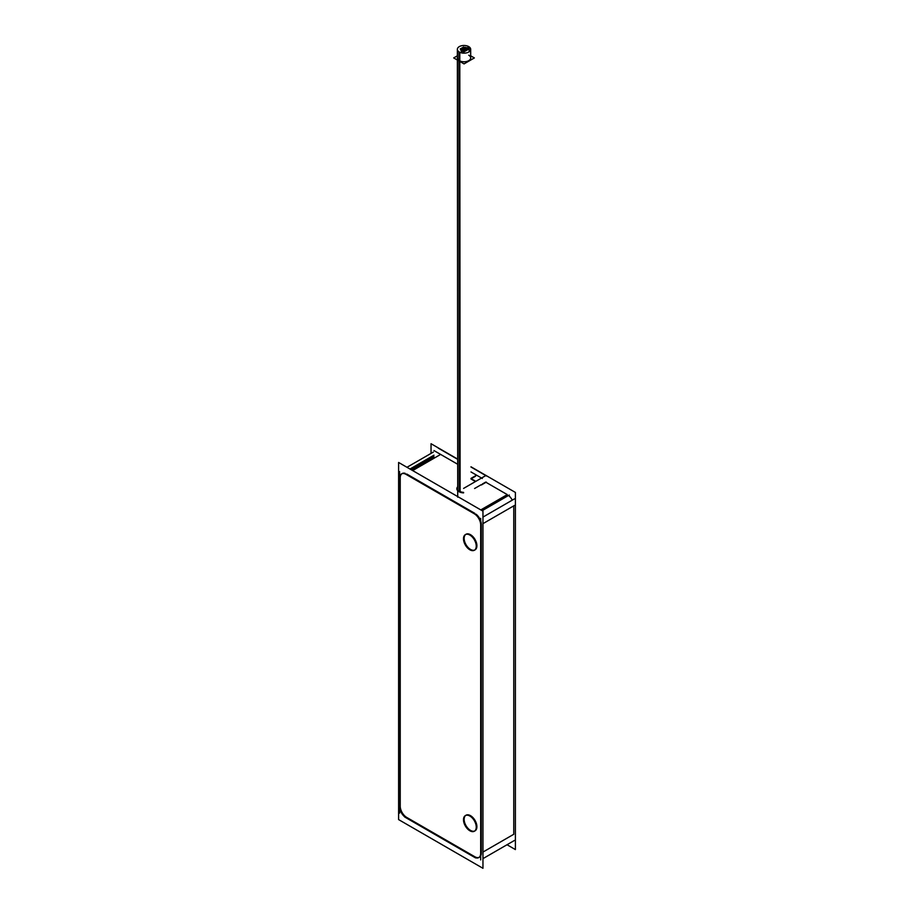 <?xml version="1.0" encoding="UTF-8"?>
<svg xmlns="http://www.w3.org/2000/svg" width="914" height="914" viewBox="0 0 914 914"><rect width="100%" height="100%" fill="white"/><g stroke="black" fill="none" stroke-linecap="round" stroke-linejoin="round"><path stroke-width="1.37" d="M401.817 473.76A9.174 5.301 -120 0 0 400.229 477.759A9.174 5.301 -120 0 1 405.165 473.338A9.174 5.301 -120 0 0 402.126 473.555M406.719 474.012L474.846 513.348L406.719 474.012M481.335 524.579A9.174 5.301 -120 0 0 476.091 514.205A9.174 5.301 -120 0 1 481.335 524.579L481.335 853.002L481.335 524.579M481.335 853.002A9.174 5.301 -120 0 1 474.846 856.749A9.174 5.301 -120 0 0 479.096 857.366M474.423 856.509L407.107 817.642L474.423 856.509M400.229 806.171A9.174 5.301 -120 0 0 406.719 817.413A9.174 5.301 -120 0 1 400.229 806.171M400.229 805.725L400.229 478.239L400.229 805.725M466.003 815.219A9.026 5.21 60 0 1 470.516 815.665A9.026 5.21 60 0 1 476.411 823.617A9.026 5.21 60 0 1 475.029 830.849A9.026 5.21 60 0 1 470.516 830.403A9.026 5.21 60 0 1 464.712 822.749A9.026 5.21 60 0 1 465.694 815.425M466.003 534.256A9.026 5.21 60 0 1 470.516 534.701A9.026 5.21 60 0 1 476.411 542.653A9.026 5.21 60 0 1 475.029 549.885A9.026 5.21 60 0 1 470.516 549.428A9.026 5.21 60 0 1 464.712 541.774A9.026 5.21 60 0 1 465.694 534.462M482.958 523.642L513.771 505.853L513.771 834.276L482.958 852.065L513.771 834.276L513.771 505.853L482.958 523.642L514.422 505.476M508.527 495.468A9.174 5.301 60 0 1 512.263 500.164A9.174 5.301 60 0 0 508.527 495.468M475.497 476.263L470.996 478.856L475.497 476.263M485.997 482.318L507.281 494.611L480.787 509.909L507.281 494.611L485.997 482.318M481.061 484.774L474.594 488.51L481.061 484.774M456.84 488.75A7.186 4.147 0 0 0 463.592 492.886A7.186 4.147 0 0 1 457.697 486.785A7.186 4.147 0 0 0 456.851 488.51M457.377 57.936A6.649 3.839 -0 0 0 459.331 60.655A6.649 3.839 -0 0 0 466.574 61.478A6.649 3.839 -0 0 0 470.687 57.925M471.236 478.719L475.817 481.358L471.236 478.719M485.654 482.112L482.329 484.032L485.654 482.112M482.958 511.154L398.607 462.461L398.607 819.595L482.958 868.3L482.958 511.154M399.589 478.605A9.174 5.301 60 0 1 401.474 473.932A9.174 5.301 60 0 1 406.467 474.64M399.578 813.117L399.578 471.567M406.97 467.294L433.316 452.087M406.467 818.007A9.174 5.301 60 0 1 399.589 806.091M475.554 857.915L404.696 817.002M480.673 852.899A9.174 5.301 60 0 1 478.787 857.583A9.174 5.301 60 0 1 473.783 856.875M482.958 517.084L514.422 498.907M480.684 518.387L480.684 859.948M482.958 858.634L514.422 840.469M473.783 513.497A9.174 5.301 60 0 1 480.673 525.424M411.3 469.785L433.967 456.703M404.696 473.601L475.554 514.502M482.158 510.698L509.304 495.022M463.592 492.418A7.186 4.147 180 0 1 456.84 488.27M475.897 475.554L470.996 478.388M507.03 844.742L515.393 849.574L515.393 492.429L470.984 466.791M457.674 459.102L431.042 443.724L431.042 453.39M470.276 816.293A9.026 5.21 -120 0 0 465.363 815.596A9.026 5.21 -120 0 0 464.061 823.091A9.026 5.21 -120 0 0 470.276 830.997M469.465 830.529A9.026 5.21 -120 0 0 474.377 831.226A9.026 5.21 -120 0 0 475.68 823.731A9.026 5.21 -120 0 0 469.465 815.825M470.276 535.318A9.026 5.21 -120 0 0 465.363 534.621A9.026 5.21 -120 0 0 464.061 542.116A9.026 5.21 -120 0 0 470.276 550.034M469.465 549.554A9.026 5.21 -120 0 0 474.377 550.251A9.026 5.21 -120 0 0 475.68 542.767A9.026 5.21 -120 0 0 469.465 534.85M463.592 488.407L486.088 475.417M464.084 48.819L464.084 47.939L464.895 48.385L463.364 48.385L464.895 48.979M464.163 49.002L463.364 48.385M462.827 49.55L462.827 48.671L463.627 49.116L462.096 49.116L463.627 49.687M462.907 49.722L462.096 49.116M464.518 49.824L464.518 48.933L465.329 49.379L463.798 49.379L465.329 49.984M463.798 49.402L464.609 50.007M467.534 49.333L467.534 48.453L468.345 48.899L466.814 48.899L468.334 49.31M461.604 50.259L461.593 49.379L462.404 49.824L460.873 49.824L462.404 50.396M460.873 49.847L461.684 50.43M462.347 48.568L462.347 47.688L463.158 48.122L461.627 48.122L463.147 48.705M461.399 48.305L462.427 48.75M470.676 55.811L474.366 57.936L464.049 63.9L453.698 57.925L457.377 55.8M468.254 48.693L468.254 46.351A6.649 3.839 180 0 1 470.676 49.31A6.649 3.839 180 0 1 466.266 52.932A6.649 3.839 180 0 1 458.885 51.767L459.216 491.355M460.119 491.755L459.799 52.292A6.649 3.839 180 0 1 457.366 49.322A6.649 3.839 180 0 1 461.776 45.7A6.649 3.839 180 0 1 469.156 46.877L469.168 51.755M461.056 50.476L460.256 48.865M461.204 49.459L460.405 48.842L461.936 48.842L460.405 48.819M461.936 49.413L461.124 48.408L461.124 49.287M461.639 48.225L460.405 48.945M462.53 47.688L463.478 47.174M463.729 48.008L462.93 47.391L464.449 47.391L462.93 47.391M464.449 47.985L463.649 46.945L463.649 47.825M466.985 48.613L466.174 48.008L467.705 48.465M466.905 48.442L466.905 47.562L467.705 48.008L466.174 48.031M467.431 47.768L468.482 49.265L466.46 50.476M466.3 50.099L466.289 49.219L467.1 49.653L465.569 49.664L467.1 50.087M465.569 49.687L466.38 50.487M467.294 49.996L465.066 51.207M465.98 50.693L463.901 51.904M463.775 51.515L463.775 50.636L464.575 51.07L463.044 51.07L464.575 51.504M463.044 51.104L463.855 51.778M464.095 51.812L461.284 51.378M462.061 51.241L462.061 50.361L462.872 50.796L461.342 50.807L462.872 50.796L462.872 51.63M461.342 50.83L462.153 51.515M461.536 51.527L460.77 49.893M467.614 49.756L466.814 48.899M465.283 48.134L465.283 47.254L466.083 47.688L464.552 47.688L466.083 48.214M465.363 48.293L464.552 47.688M463.284 50.533L463.284 49.653L464.095 50.099L462.564 50.099L464.095 50.658M463.375 50.716L462.564 50.099M465.809 49.07L465.809 48.191L466.62 48.636L465.089 48.636L466.62 49.242M465.089 48.659L465.889 49.299M464.963 50.83L464.963 49.939L465.774 50.384L464.243 50.384L465.763 50.818M465.043 51.23L464.243 50.384M486.591 476.034L470.984 467.02M457.674 459.342L438.229 448.111M470.996 478.982L475.463 481.552M481.404 484.968L486.351 482.112M481.05 478.319L486.008 475.451M482.329 478.49L470.984 471.944M457.674 464.255L433.967 450.568M470.516 830.403A9.026 5.21 60 0 1 464.141 819.344A9.026 5.21 60 0 1 470.516 815.665A9.026 5.21 60 0 1 476.902 826.713A9.026 5.21 60 0 1 470.516 830.403M470.516 549.428A9.026 5.21 60 0 1 464.141 538.38A9.026 5.21 60 0 1 470.516 534.701A9.026 5.21 60 0 1 476.902 545.749A9.026 5.21 60 0 1 470.516 549.428M412.66 470.573L439.805 454.909M432.859 457.343A9.174 5.301 60 0 1 433.967 455.275M459.331 60.655A6.649 3.839 -0 0 0 468.733 60.644A6.649 3.839 -0 0 0 468.733 55.206M459.331 61.181L459.639 491.286A6.649 3.839 -0 0 0 463.592 492.383M459.651 491.561L459.319 52.041L459.651 491.561M465.797 50.796L465.797 49.973L465.797 50.796M409.975 469.019L433.967 455.172L409.975 469.019M470.687 60.061L470.676 49.31M457.377 60.05L457.697 488.567M457.708 497.182L457.366 49.322"/></g></svg>
